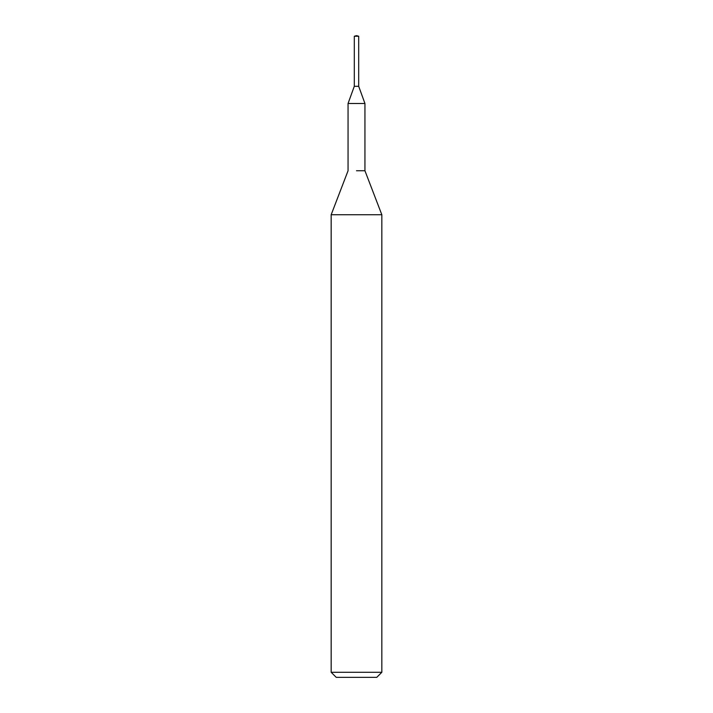 <?xml version="1.0" encoding="UTF-8"?>
<svg xmlns="http://www.w3.org/2000/svg" width="713" height="713" viewBox="0 0 713 713"><rect width="100%" height="100%" fill="white"/><g stroke="black" fill="none" stroke-linecap="round" stroke-linejoin="round"><path stroke-width="1.07" d="M354.308 36.238L358.692 36.238L356.5 35.65L354.308 36.238L354.308 86.309L358.71 86.309L354.29 86.309L348.06 103.483L364.94 103.483L364.94 170.746L381.829 214.738L381.829 672.288L331.171 672.288L336.233 677.35L376.767 677.35L381.829 672.288M356.5 170.746L364.94 170.746L356.5 170.746M348.06 103.483L348.06 170.746L331.171 214.738L381.829 214.738M358.692 36.238L358.692 86.309L364.94 103.483M331.171 214.738L331.171 672.288"/></g></svg>
